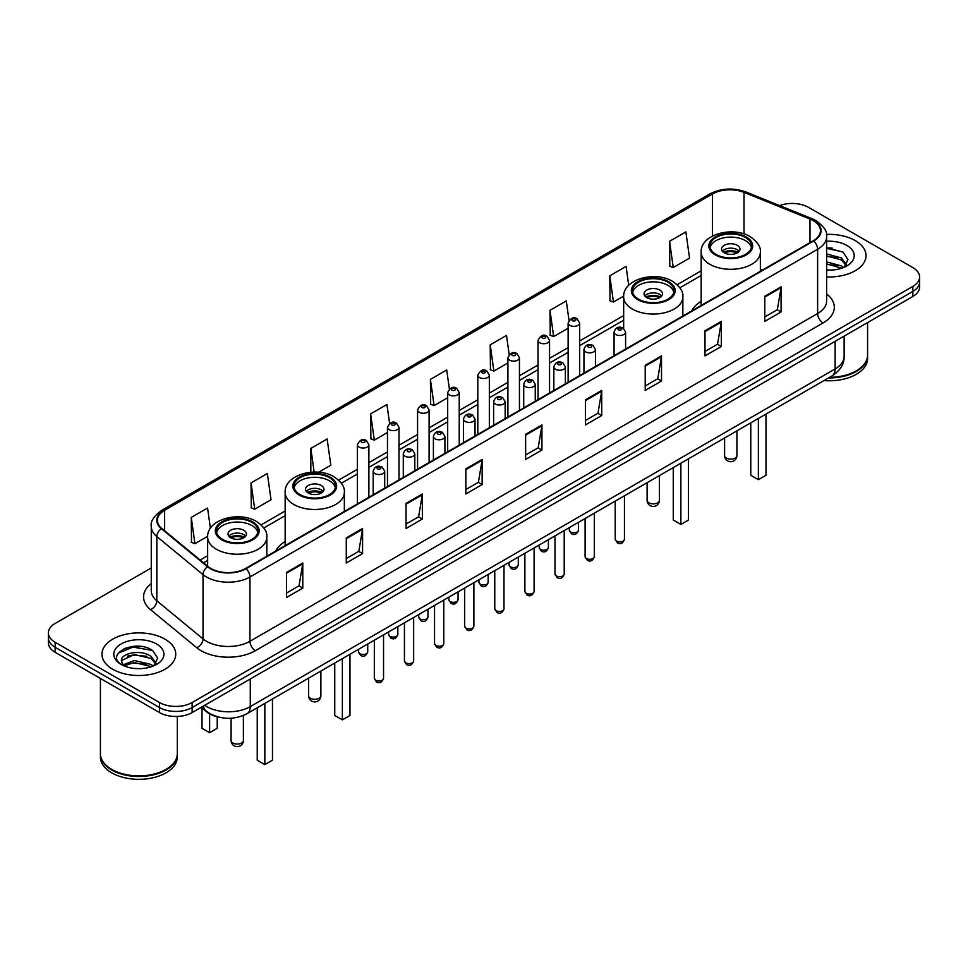 <?xml version="1.0" encoding="UTF-8"?>
<svg xmlns="http://www.w3.org/2000/svg" width="968" height="968" viewBox="0 0 968 968"><rect width="100%" height="100%" fill="white"/><g stroke="black" fill="none" stroke-linecap="round" stroke-linejoin="round"><path stroke-width="1.45" d="M285.149 541.511A40.741 23.522 0 0 0 275.602 551.155M701.171 301.326A40.741 23.522 0 0 0 691.624 310.97M217.945 716.913A23.063 13.31 180 0 1 206.946 712.037L201.211 707.318M141.933 646.576A30.746 17.751 0 0 0 123.94 648.717M832.214 248.05A30.746 17.751 0 0 0 826.624 248.014M151.262 567.962L55.152 623.452A23.063 13.31 0 0 0 48.4 632.866L48.4 642.909A23.063 13.31 0 0 0 55.152 652.323L159.514 712.569A23.063 13.31 0 0 0 192.124 712.569L912.848 296.462A23.063 13.31 0 0 0 919.6 287.048L919.6 282.027A23.063 13.31 0 0 1 912.848 291.441A23.063 13.31 0 0 0 919.6 282.027L919.6 277.005A23.063 13.31 0 0 0 912.848 267.591L808.486 207.346A23.063 13.31 0 0 0 779.615 205.591M48.4 632.866A23.063 13.31 0 0 0 55.152 642.28L159.514 702.526A23.063 13.31 0 0 0 192.124 702.526L192.124 707.548L912.848 291.441L192.124 707.548A23.063 13.31 0 0 1 159.514 707.548A23.063 13.31 0 0 0 192.124 707.548L192.124 712.569M55.152 642.28L55.152 647.302L159.514 707.548L55.152 647.302A23.063 13.31 0 0 1 48.4 637.888A23.063 13.31 0 0 0 55.152 647.302L55.152 652.323M855.228 240.608A36.893 21.296 0 0 0 826.454 234.425A36.893 21.296 0 0 1 855.228 240.608A36.893 21.296 0 0 1 866.033 255.673A36.893 21.296 0 0 0 855.228 240.608M164.947 639.134A36.893 21.296 0 0 0 124.739 634.524A36.893 21.296 0 0 0 101.967 654.199A36.893 21.296 0 0 0 112.772 669.263A36.893 21.296 0 0 0 152.98 673.885A36.893 21.296 0 0 0 175.752 654.199A36.893 21.296 0 0 0 164.947 639.134A36.893 21.296 0 0 0 124.739 634.524A36.893 21.296 0 0 0 101.967 654.199A36.893 21.296 0 0 0 112.772 669.263A36.893 21.296 0 0 0 152.98 673.885A36.893 21.296 0 0 0 175.752 654.199A36.893 21.296 0 0 0 164.947 639.134M813.265 220.643A24.599 14.205 180 0 1 820.477 230.686A24.599 14.205 180 0 1 813.265 240.729L245.606 568.47A24.599 14.205 180 0 1 208.059 566.57L161.862 528.48A24.599 14.205 180 0 1 157.421 520.336A24.599 14.205 180 0 1 164.621 510.293L712.496 193.975A24.599 14.205 180 0 1 744.005 192.378L809.986 219.058A24.599 14.205 180 0 1 813.265 220.643M813.701 220.401A25.216 14.556 0 0 0 810.337 218.768L744.356 192.088A25.216 14.556 0 0 0 712.073 193.721L164.185 510.039A25.216 14.556 0 0 0 161.366 528.685L207.563 566.776A25.216 14.556 0 0 0 246.041 568.724L813.701 240.984A25.216 14.556 0 0 0 813.701 220.401M286.48 572.427L286.48 597.534L302.79 588.108L302.79 563.013L286.48 572.427M286.48 593.069L299.039 585.821L302.718 563.848A6.147 3.545 -120 0 0 302.79 563.013M298.93 585.882L302.79 588.108M346.266 537.905L346.266 563.013L362.576 553.599L362.576 528.492L346.266 537.905M346.266 558.56L358.825 551.3L362.504 529.327A6.147 3.545 -120 0 0 362.576 528.492M358.717 551.373L362.576 553.599M406.052 503.384L406.052 528.492L422.363 519.078L422.363 493.97L406.052 503.384M406.052 524.039L418.612 516.791L422.302 494.805A6.147 3.545 -120 0 0 422.363 493.97M418.503 516.851L422.363 519.078M465.85 468.863L465.85 493.97L482.149 484.557L482.149 459.449L465.85 468.863M465.85 489.518L478.41 482.27L482.088 460.284A6.147 3.545 -120 0 0 482.149 459.449M478.289 482.33L482.149 484.557M764.793 296.281L764.793 321.376L781.091 311.962L781.091 286.867L764.793 296.281M764.793 316.923L777.352 309.675L781.031 287.69A6.147 3.545 -120 0 0 781.091 286.867M777.231 309.736L781.091 311.962M704.994 330.79L704.994 355.897L721.305 346.483L721.305 321.376L704.994 330.79M704.994 351.444L717.554 344.197L721.245 322.211A6.147 3.545 -120 0 0 721.305 321.376M717.445 344.257L721.305 346.483M645.208 365.311L645.208 390.419L661.519 381.005L661.519 355.897L645.208 365.311M645.208 385.966L657.768 378.718L661.446 356.732A6.147 3.545 -120 0 0 661.519 355.897M657.659 378.778L661.519 381.005M585.422 399.832L585.422 424.94L601.733 415.526L601.733 390.419L585.422 399.832M585.422 420.487L597.982 413.227L601.66 391.254A6.147 3.545 -120 0 0 601.733 390.419M597.873 413.3L601.733 415.526M525.636 434.354L525.636 459.449L541.935 450.035L541.935 424.94L525.636 434.354M525.636 454.996L538.196 447.748L541.874 425.775A6.147 3.545 -120 0 0 541.935 424.94M538.087 447.809L541.935 450.035M826.624 276.921A36.893 21.296 0 0 0 866.033 255.673A36.893 21.296 0 0 1 826.624 276.921M192.124 702.526L912.848 286.419A23.063 13.31 0 0 0 919.6 277.005M318.666 472.239L330.814 465.221L327.136 438.988L310.837 448.414L310.837 472.239M251.039 482.923L254.729 509.156L271.028 499.742L267.349 473.509L251.039 482.923L251.305 507.885M210.407 528.322L207.563 508.031L191.253 517.444L191.519 542.395M509.192 354.615L506.506 335.436L490.195 344.85L490.461 369.8M569.015 320.323L566.292 300.915L549.981 310.329L550.247 335.291M628.728 285.318L626.078 266.406L609.767 275.82L610.034 300.77M669.566 241.298L673.244 267.531L689.543 258.117L685.864 231.884L669.566 241.298L669.82 266.248M389.584 423.439L386.922 404.479L370.623 413.893L370.877 438.843M449.382 388.991L446.708 369.957L430.409 379.371L430.675 404.321M430.409 379.371L434.087 405.604L447.688 397.751M434.087 405.604L430.409 404.225M490.195 344.85L493.874 371.083L507.91 362.976M493.874 371.083L490.195 369.703M549.981 310.329L553.66 336.561L568.131 328.212M553.66 336.561L549.981 335.194M609.767 275.82L613.458 302.04L623.682 296.135M613.458 302.04L609.767 300.673M673.244 267.531L669.566 266.152M370.623 413.893L374.301 440.125L387.466 432.514M374.301 440.125L370.623 438.746M310.837 448.414L314.152 472.069M254.729 509.156L251.039 507.776M191.253 517.444L194.931 543.677L207.66 536.32M194.931 543.677L191.253 542.298M829.612 377.339A38.43 22.191 0 0 0 856.317 370.841A38.43 22.191 0 0 0 867.57 355.147L867.57 322.598M829.455 377.423A38.054 21.961 0 0 0 856.051 370.998A38.054 21.961 0 0 0 856.184 370.913M828.523 377.956A38.43 22.191 0 0 0 867.57 355.776A38.43 22.191 0 0 0 867.57 355.462M823.974 380.581A38.43 22.191 0 0 0 867.57 358.596L867.57 355.776M826.624 269.866L830.798 270.108M826.624 261.892L841.434 265.91L843.467 267.543M826.624 263.889L841.797 268.16M826.624 253.918L841.434 257.948L846.419 264.845M826.624 255.915L841.434 259.932L846.032 265.353M826.624 270.072A25.059 14.472 0 0 0 846.867 265.897A25.059 14.472 0 0 0 846.867 245.436A25.059 14.472 0 0 0 826.624 241.274M844.06 267.301L847.98 259.593L843.019 252.103L826.624 247.626M826.624 248.401L842.68 251.874M826.624 256.363L837.126 257.742M826.624 264.337L837.126 265.704M745.433 237.463A20.751 11.979 0 0 0 722.818 234.873A20.751 11.979 0 0 0 710.004 245.945A20.751 11.979 0 0 0 716.09 254.415A20.751 11.979 0 0 0 738.705 257.016A20.751 11.979 0 0 0 751.519 245.945A20.751 11.979 0 0 0 745.433 237.463M751.337 247.506A20.751 11.979 0 0 0 745.433 240.608A20.751 11.979 0 0 0 724.1 237.729A20.751 11.979 0 0 0 710.185 247.506M750.769 422.859L750.769 475.276L758.38 479.668L765.978 475.276L765.978 414.074M758.38 479.668L758.38 418.466M737.289 245.315A9.22 5.324 0 0 0 727.234 244.154A9.22 5.324 0 0 0 721.535 249.078A9.22 5.324 0 0 0 724.245 252.842A9.22 5.324 0 0 0 734.288 254.003A9.22 5.324 0 0 0 739.988 249.078A9.22 5.324 0 0 0 737.289 245.315M739.165 251.281A9.22 5.324 0 0 0 737.289 249.708A9.22 5.324 0 0 0 722.358 251.281M723.314 252.212A12.294 7.103 180 0 1 737.676 251.995L737.676 252.6M724.318 252.89A10.757 6.207 180 0 1 736.563 252.636L737.676 251.995M736.382 253.301L736.563 252.636M165.903 769.451A38.054 21.961 0 0 1 165.758 769.524A38.054 21.961 0 0 1 111.949 769.524L111.683 769.366A38.43 22.191 0 0 0 166.036 769.366A38.43 22.191 0 0 0 177.289 753.685L177.289 716.441M100.43 753.987A38.43 22.191 0 0 0 100.43 754.302A38.43 22.191 0 0 0 111.683 769.996A38.43 22.191 0 0 0 153.561 774.811A38.43 22.191 0 0 0 177.289 754.302A38.43 22.191 0 0 0 177.289 753.987M100.43 754.302L100.43 757.133A38.43 22.191 0 0 0 111.683 772.827A38.43 22.191 0 0 0 153.561 777.631A38.43 22.191 0 0 0 177.289 757.133L177.289 754.302M134.661 668.465L140.517 668.634M123.166 664.786L134.358 660.515L151.141 664.447L153.174 666.081M124.194 665.863L134.358 662.511L151.516 666.686M123.347 665.573L121.544 661.362A17.376 10.031 0 0 0 124.352 666.008M156.138 663.37L151.141 656.473C140.711 648.693 119.258 653.497 121.544 661.362L121.484 660.587M121.593 661.604L122.077 660.309L134.358 654.537L151.141 658.47L155.739 663.891M153.767 665.827L157.699 658.119L152.726 650.641C135.145 637.997 103.891 654.658 121.944 664.871L122.839 665.415M156.586 643.974A25.059 14.472 0 0 0 121.133 643.974A25.059 14.472 0 0 0 121.133 664.435A25.059 14.472 0 0 0 156.586 664.435A25.059 14.472 0 0 0 156.586 643.974M100.43 678.459L100.43 753.685A38.43 22.191 0 0 0 111.683 769.366L111.949 769.524M118.278 653.146L132.991 647.108L152.387 650.411M127.473 656.086L132.991 655.082L146.846 656.268M127.473 664.06L132.991 663.056L146.846 664.242M667.932 282.22A20.751 11.979 0 0 0 645.317 279.619A20.751 11.979 0 0 0 632.503 290.69A20.751 11.979 0 0 0 638.577 299.16A20.751 11.979 0 0 0 661.192 301.762A20.751 11.979 0 0 0 674.006 290.69A20.751 11.979 0 0 0 667.932 282.22M673.837 292.263A20.751 11.979 0 0 0 667.932 285.354A20.751 11.979 0 0 0 646.588 282.474A20.751 11.979 0 0 0 632.685 292.263M673.256 467.604L673.256 520.022L680.867 524.414L688.478 520.022L688.478 458.82M680.867 524.414L680.867 463.212M659.777 290.061A9.22 5.324 0 0 0 649.722 288.912A9.22 5.324 0 0 0 644.035 293.824A9.22 5.324 0 0 0 646.733 297.587A9.22 5.324 0 0 0 656.788 298.749A9.22 5.324 0 0 0 662.475 293.824A9.22 5.324 0 0 0 659.777 290.061M661.664 296.026A9.22 5.324 0 0 0 659.777 294.453A9.22 5.324 0 0 0 644.857 296.026M645.801 296.97A12.294 7.103 180 0 1 660.164 296.74L660.164 297.358M646.818 297.636A10.757 6.207 180 0 1 659.063 297.382L660.164 296.74M658.881 298.047L659.063 297.382M329.423 477.66A20.751 11.979 0 0 0 306.808 475.058A20.751 11.979 0 0 0 293.994 486.13A20.751 11.979 0 0 0 300.068 494.6A20.751 11.979 0 0 0 322.683 497.201A20.751 11.979 0 0 0 335.497 486.13A20.751 11.979 0 0 0 329.423 477.66M335.315 487.69A20.751 11.979 0 0 0 329.423 480.793A20.751 11.979 0 0 0 308.078 477.914A20.751 11.979 0 0 0 294.163 487.69M334.746 663.044L334.746 715.461L342.357 719.853L349.968 715.461L349.968 654.259M342.357 719.853L342.357 658.651M321.267 485.5A9.22 5.324 0 0 0 311.212 484.339A9.22 5.324 0 0 0 305.525 489.264A9.22 5.324 0 0 0 308.223 493.027A9.22 5.324 0 0 0 318.278 494.188A9.22 5.324 0 0 0 323.965 489.264A9.22 5.324 0 0 0 321.267 485.5M323.143 491.466A9.22 5.324 0 0 0 321.267 489.893A9.22 5.324 0 0 0 306.336 491.466M307.292 492.397A12.294 7.103 180 0 1 321.654 492.18L321.654 492.797M308.296 493.075A10.757 6.207 180 0 1 320.541 492.821L321.654 492.18M320.36 493.486L320.541 492.821M251.91 522.405A20.751 11.979 0 0 0 229.295 519.804A20.751 11.979 0 0 0 216.481 530.875A20.751 11.979 0 0 0 222.567 539.345A20.751 11.979 0 0 0 245.182 541.947A20.751 11.979 0 0 0 257.996 530.875A20.751 11.979 0 0 0 251.91 522.405M257.815 532.448A20.751 11.979 0 0 0 251.91 525.539A20.751 11.979 0 0 0 230.566 522.672A20.751 11.979 0 0 0 216.663 532.448M257.234 707.79L257.234 760.207L264.845 764.599L272.456 760.207L272.456 699.005M264.845 764.599L264.845 703.397M202.022 707.983L202.022 728.323L209.62 732.715L217.231 728.323L217.231 716.756M209.62 732.715L209.62 713.876M243.754 530.246A9.22 5.324 0 0 0 233.712 529.097A9.22 5.324 0 0 0 228.012 534.009A9.22 5.324 0 0 0 230.711 537.784A9.22 5.324 0 0 0 240.766 538.934A9.22 5.324 0 0 0 246.465 534.009A9.22 5.324 0 0 0 243.754 530.246M245.642 536.212A9.22 5.324 0 0 0 243.754 534.639A9.22 5.324 0 0 0 228.835 536.212M229.779 537.155A12.294 7.103 180 0 1 244.154 536.925L244.154 537.543M230.795 537.821A10.757 6.207 180 0 1 243.041 537.567L244.154 536.925M242.859 538.232L243.041 537.567M204.732 705.285A30.746 17.751 0 0 0 206.801 706.604A30.746 17.751 0 0 0 250.276 706.604L835.118 368.953A30.746 17.751 0 0 0 844.132 356.406C844.35 364.029 840.284 370.562 831.935 375.995L247.094 713.646A15.379 8.881 60 0 0 250.276 706.604L250.276 678.991M835.118 341.341L835.118 368.953A15.379 8.881 60 0 1 831.935 375.995M203.486 706.011A15.379 10.285 129.5 0 0 206.172 711.008L201.501 707.16M912.848 296.462L912.848 286.419M159.514 712.569L159.514 702.526M826.624 293.945A38.43 22.191 180 0 1 823.054 322.949L255.395 650.69A7.683 4.441 60 0 1 249.95 641.276L817.621 313.535A30.746 17.751 0 0 0 826.624 300.988L826.624 236.712A30.746 17.751 180 0 1 817.621 249.272A7.683 4.441 -120 0 0 813.701 240.984M255.395 650.69A38.43 22.191 180 0 1 201.042 650.69A38.43 22.191 180 0 1 196.734 647.725L150.524 609.634A38.43 22.191 180 0 1 151.262 583.583M206.474 641.276A30.746 17.751 0 0 0 249.95 641.276L249.95 577.001A30.746 17.751 180 0 1 203.026 574.629L156.828 536.538A30.746 17.751 180 0 1 151.262 526.362L151.262 590.625A30.746 17.751 0 0 0 156.828 600.801L203.026 638.904A30.746 17.751 0 0 0 206.474 641.276M826.624 236.712C827.652 231.909 824.119 226.56 816.024 220.643L811.983 218.683A7.683 3.606 112 0 0 810.337 218.768M811.983 218.683L746.001 192.003C733.272 187.502 721.184 188.155 709.75 193.975A7.683 4.441 60 0 1 712.073 193.721M164.185 510.039A7.683 4.441 -120 0 0 161.862 510.281C153.888 516.017 150.355 521.377 151.262 526.362M161.366 528.685A7.683 5.143 129.5 0 0 156.828 536.538L156.828 600.801A7.683 5.143 -50.5 0 1 150.524 609.634M746.001 192.003A7.683 3.606 112 0 0 744.356 192.088M207.563 566.776A7.683 5.143 129.5 0 0 203.026 574.629L203.026 638.904A7.683 5.143 -50.5 0 1 196.734 647.725M246.041 568.724A7.683 4.441 60 0 1 249.95 577.001L817.621 249.272L817.621 313.535A7.683 4.441 60 0 0 823.054 322.949M164.621 510.293L164.621 530.754M809.986 219.058L809.986 242.629M744.005 192.378L744.005 233.929M762.385 270.108L760.352 269.286M712.496 193.975L712.496 236.023M701.171 270.81L677.128 284.689M623.658 315.556L579.663 340.954M568.131 347.621L549.558 358.341M538.026 364.996L519.441 375.729M507.91 382.384L489.336 393.117M477.805 399.772L459.219 410.493M447.688 417.16L429.102 427.88M417.571 434.535L398.998 445.268M387.466 451.923L368.881 462.656M357.349 469.311L338.619 480.128M285.149 510.995L261.106 524.874M207.648 555.741L200.17 560.061M525.636 435.14L541.874 425.775M585.422 400.631L601.66 391.254M645.208 366.11L661.446 356.732M704.994 331.588L721.245 322.211M764.793 297.067L781.031 287.69M465.85 469.661L482.088 460.284M406.052 504.183L422.302 494.805M346.266 538.704L362.504 529.327M286.48 573.213L302.718 563.848M715.267 254.887A21.913 12.644 0 0 0 746.255 254.887A21.913 12.644 0 0 0 746.255 237.003A21.913 12.644 0 0 0 715.267 237.003A21.913 12.644 0 0 0 715.267 254.887M760.352 271.282L760.352 252.212A29.597 17.085 180 0 1 742.093 268.003A29.597 17.085 180 0 1 709.834 264.3A29.597 17.085 180 0 1 701.171 252.212L701.171 305.452M726.411 458.07A6.147 3.545 180 0 1 724.609 455.565A6.147 6.147 0 0 0 733.841 460.889A6.147 6.147 0 0 0 736.914 455.565A6.147 3.545 180 0 1 735.111 458.07A6.147 3.545 180 0 1 726.411 458.07M637.767 299.632A21.913 12.644 0 0 0 668.743 299.632A21.913 12.644 0 0 0 668.743 281.748A21.913 12.644 0 0 0 637.767 281.748A21.913 12.644 0 0 0 637.767 299.632M682.851 316.028L682.851 296.97A29.597 17.085 180 0 1 664.58 312.749A29.597 17.085 180 0 1 632.334 309.046A29.597 17.085 180 0 1 623.658 296.97L623.658 328.394M648.911 502.828A6.147 3.545 180 0 1 647.108 500.311A6.147 6.147 0 0 0 656.328 505.635A6.147 6.147 0 0 0 659.402 500.311A6.147 3.545 180 0 1 657.599 502.828A6.147 3.545 180 0 1 648.911 502.828M299.257 495.071A21.913 12.644 0 0 0 330.233 495.071A21.913 12.644 0 0 0 330.233 477.188A21.913 12.644 0 0 0 299.257 477.188A21.913 12.644 0 0 0 299.257 495.071M344.342 511.467L344.342 492.397A29.597 17.085 180 0 1 326.071 508.188A29.597 17.085 180 0 1 293.824 504.485A29.597 17.085 180 0 1 285.149 492.397L285.149 545.637M310.401 698.267A6.147 3.545 180 0 1 308.598 695.75A6.147 6.147 0 0 0 317.819 701.074A6.147 6.147 0 0 0 320.892 695.75A6.147 3.545 180 0 1 319.089 698.267A6.147 3.545 180 0 1 310.401 698.267M221.745 539.817A21.913 12.644 0 0 0 252.733 539.817A21.913 12.644 0 0 0 252.733 521.933A21.913 12.644 0 0 0 221.745 521.933A21.913 12.644 0 0 0 221.745 539.817M266.829 556.213L266.829 537.155A29.597 17.085 180 0 1 248.558 552.934A29.597 17.085 180 0 1 216.312 549.231A29.597 17.085 180 0 1 207.648 537.155L207.648 566.219M232.889 743.013A6.147 3.545 180 0 1 231.086 740.496A6.147 6.147 0 0 0 240.306 745.82A6.147 6.147 0 0 0 243.392 740.496A6.147 3.545 180 0 1 241.589 743.013A6.147 3.545 180 0 1 232.889 743.013M624.445 539.261C622.92 543.399 620.561 544.621 617.366 542.903L615.212 539.261A4.61 2.662 0 0 0 616.568 541.136A4.61 2.662 0 0 0 621.589 541.717A4.61 2.662 0 0 0 624.445 539.261L624.445 495.785M615.757 334.492A5.76 3.327 180 0 1 614.063 332.145C615.539 327.414 618.552 326.047 623.114 328.031L625.594 332.145A5.76 3.327 180 0 1 622.037 335.218A5.76 3.327 180 0 1 615.757 334.492M621.19 328.225A1.924 1.113 0 0 0 618.467 328.225A1.924 1.113 0 0 0 618.467 329.786A1.924 1.113 0 0 0 621.19 329.786A1.924 1.113 0 0 0 621.19 328.225M594.328 556.636C592.815 560.787 590.456 562.009 587.249 560.278L585.108 556.636A4.61 2.662 0 0 0 586.451 558.524A4.61 2.662 0 0 0 591.484 559.105A4.61 2.662 0 0 0 594.328 556.636L594.328 513.173M585.64 351.88A5.76 3.327 180 0 1 583.946 349.533C585.422 344.802 588.435 343.422 592.997 345.419L595.477 349.533A5.76 3.327 180 0 1 591.92 352.606A5.76 3.327 180 0 1 585.64 351.88M591.073 345.6A1.924 1.113 0 0 0 588.362 345.6A1.924 1.113 0 0 0 588.362 347.173A1.924 1.113 0 0 0 591.073 347.173A1.924 1.113 0 0 0 591.073 345.6M564.223 574.024C562.698 578.174 560.339 579.384 557.144 577.666L554.991 574.024A4.61 2.662 0 0 0 556.346 575.912A4.61 2.662 0 0 0 561.367 576.492A4.61 2.662 0 0 0 564.223 574.024L564.223 530.561M555.523 369.268A5.76 3.327 180 0 1 553.841 366.908C555.317 362.177 558.33 360.81 562.88 362.794L565.372 366.908A5.76 3.327 180 0 1 561.815 369.982A5.76 3.327 180 0 1 555.523 369.268M560.968 362.988A1.924 1.113 0 0 0 558.246 362.988A1.924 1.113 0 0 0 558.246 364.561A1.924 1.113 0 0 0 560.968 364.561A1.924 1.113 0 0 0 560.968 362.988M534.106 591.412C532.582 595.562 530.222 596.772 527.028 595.054L524.886 591.412A4.61 2.662 0 0 0 526.229 593.299A4.61 2.662 0 0 0 531.263 593.868A4.61 2.662 0 0 0 534.106 591.412L534.106 547.948M525.418 386.656A5.76 3.327 180 0 1 523.724 384.296C525.201 379.565 528.213 378.198 532.775 380.182L535.256 384.296A5.76 3.327 180 0 1 531.698 387.369A5.76 3.327 180 0 1 525.418 386.656M530.851 380.376A1.924 1.113 0 0 0 528.129 380.376A1.924 1.113 0 0 0 528.129 381.949A1.924 1.113 0 0 0 530.851 381.949A1.924 1.113 0 0 0 530.851 380.376M503.989 608.799C502.477 612.95 500.117 614.16 496.911 612.441L494.769 608.799A4.61 2.662 0 0 0 496.124 610.675A4.61 2.662 0 0 0 501.146 611.256A4.61 2.662 0 0 0 503.989 608.799L503.989 565.324M495.301 404.031A5.76 3.327 180 0 1 493.619 401.684C495.096 396.953 498.109 395.585 502.658 397.57L505.151 401.684A5.76 3.327 180 0 1 501.593 404.757A5.76 3.327 180 0 1 495.301 404.031M500.746 397.763A1.924 1.113 0 0 0 498.024 397.763A1.924 1.113 0 0 0 498.024 399.324A1.924 1.113 0 0 0 500.746 399.324A1.924 1.113 0 0 0 500.746 397.763M473.884 626.175C472.36 630.325 470 631.547 466.806 629.817L464.664 626.175A4.61 2.662 0 0 0 466.007 628.063A4.61 2.662 0 0 0 471.041 628.643A4.61 2.662 0 0 0 473.884 626.175L473.884 582.712M465.197 421.419A5.76 3.327 180 0 1 463.503 419.071C464.979 414.34 467.992 412.961 472.553 414.957L475.034 419.071A5.76 3.327 180 0 1 471.476 422.145A5.76 3.327 180 0 1 465.197 421.419M470.629 415.139A1.924 1.113 0 0 0 467.907 415.139A1.924 1.113 0 0 0 467.907 416.712A1.924 1.113 0 0 0 470.629 416.712A1.924 1.113 0 0 0 470.629 415.139M443.767 643.563C442.255 647.713 439.896 648.923 436.689 647.205L434.547 643.563A4.61 2.662 0 0 0 435.902 645.45A4.61 2.662 0 0 0 440.924 646.031A4.61 2.662 0 0 0 443.767 643.563L443.767 600.099M435.08 438.806A5.76 3.327 180 0 1 433.398 436.447C434.862 431.716 437.887 430.349 442.436 432.333L444.929 436.447A5.76 3.327 180 0 1 441.36 439.52A5.76 3.327 180 0 1 435.08 438.806M440.513 432.527A1.924 1.113 0 0 0 437.802 432.527A1.924 1.113 0 0 0 437.802 434.1A1.924 1.113 0 0 0 440.513 434.1A1.924 1.113 0 0 0 440.513 432.527M413.663 660.95C412.138 665.101 409.779 666.311 406.584 664.592L404.43 660.95A4.61 2.662 0 0 0 405.786 662.838A4.61 2.662 0 0 0 410.807 663.407A4.61 2.662 0 0 0 413.663 660.95L413.663 617.487M404.975 456.194A5.76 3.327 180 0 1 403.281 453.835C404.757 449.104 407.77 447.736 412.332 449.721L414.812 453.835A5.76 3.327 180 0 1 411.255 456.908A5.76 3.327 180 0 1 404.975 456.194M410.408 449.914A1.924 1.113 0 0 0 407.685 449.914A1.924 1.113 0 0 0 407.685 451.487A1.924 1.113 0 0 0 410.408 451.487A1.924 1.113 0 0 0 410.408 449.914M383.546 678.338C382.033 682.488 379.674 683.698 376.467 681.98L374.326 678.338A4.61 2.662 0 0 0 375.669 680.214A4.61 2.662 0 0 0 380.702 680.794A4.61 2.662 0 0 0 383.546 678.338L383.546 634.863M374.858 473.57A5.76 3.327 180 0 1 373.176 471.222C374.64 466.491 377.653 465.124 382.215 467.108L384.695 471.222A5.76 3.327 180 0 1 381.138 474.296A5.76 3.327 180 0 1 374.858 473.57M380.291 467.302A1.924 1.113 0 0 0 377.581 467.302A1.924 1.113 0 0 0 377.581 468.863A1.924 1.113 0 0 0 380.291 468.863A1.924 1.113 0 0 0 380.291 467.302M570.636 532.013A4.61 2.662 0 0 0 575.67 532.582A4.61 2.662 0 0 0 578.513 530.125C576.989 534.275 574.629 535.486 571.435 533.767L569.293 530.125A4.61 2.662 0 0 0 570.636 532.013M579.663 375.608L579.663 323.01A5.76 3.327 180 0 1 576.105 326.083A5.76 3.327 180 0 1 569.825 325.369A5.76 3.327 180 0 1 568.131 323.01L568.131 382.263M572.536 320.662A1.924 1.113 0 0 0 575.258 320.662A1.924 1.113 0 0 0 575.258 319.089A1.924 1.113 0 0 0 572.536 319.089A1.924 1.113 0 0 0 572.536 320.662M540.531 549.388A4.61 2.662 0 0 0 545.553 549.969A4.61 2.662 0 0 0 548.396 547.513C546.884 551.663 544.524 552.873 541.318 551.155L539.176 547.513A4.61 2.662 0 0 0 540.531 549.388M549.558 392.984L549.558 340.397A5.76 3.327 180 0 1 546 343.471A5.76 3.327 180 0 1 539.708 342.745A5.76 3.327 180 0 1 538.026 340.397L538.026 399.639M542.431 338.038A1.924 1.113 0 0 0 545.141 338.038A1.924 1.113 0 0 0 545.141 336.477A1.924 1.113 0 0 0 542.431 336.477A1.924 1.113 0 0 0 542.431 338.038M510.414 566.776A4.61 2.662 0 0 0 515.436 567.357A4.61 2.662 0 0 0 518.291 564.901C516.767 569.039 514.407 570.261 511.213 568.543L509.059 564.901A4.61 2.662 0 0 0 510.414 566.776M519.441 410.371L519.441 357.785A5.76 3.327 180 0 1 515.884 360.858A5.76 3.327 180 0 1 509.604 360.132A5.76 3.327 180 0 1 507.91 357.785L507.91 417.026M512.314 355.425A1.924 1.113 0 0 0 515.036 355.425A1.924 1.113 0 0 0 515.036 353.852A1.924 1.113 0 0 0 512.314 353.852A1.924 1.113 0 0 0 512.314 355.425M480.309 584.164A4.61 2.662 0 0 0 485.331 584.745A4.61 2.662 0 0 0 488.174 582.276C486.662 586.426 484.303 587.636 481.096 585.918L478.954 582.276A4.61 2.662 0 0 0 480.309 584.164M489.336 427.759L489.336 375.161A5.76 3.327 180 0 1 485.767 378.246A5.76 3.327 180 0 1 479.487 377.52A5.76 3.327 180 0 1 477.805 375.161L477.805 434.414M482.209 372.813A1.924 1.113 0 0 0 484.92 372.813A1.924 1.113 0 0 0 484.92 371.24A1.924 1.113 0 0 0 482.209 371.24A1.924 1.113 0 0 0 482.209 372.813M450.193 601.551A4.61 2.662 0 0 0 455.214 602.12A4.61 2.662 0 0 0 458.07 599.664C456.545 603.814 454.186 605.024 450.991 603.306L448.837 599.664A4.61 2.662 0 0 0 450.193 601.551M459.219 445.147L459.219 392.548A5.76 3.327 180 0 1 455.662 395.622A5.76 3.327 180 0 1 449.382 394.908A5.76 3.327 180 0 1 447.688 392.548L447.688 451.802M452.092 390.201A1.924 1.113 0 0 0 454.815 390.201A1.924 1.113 0 0 0 454.815 388.628A1.924 1.113 0 0 0 452.092 388.628A1.924 1.113 0 0 0 452.092 390.201M420.076 618.927A4.61 2.662 0 0 0 425.109 619.508A4.61 2.662 0 0 0 427.953 617.052C426.44 621.202 424.081 622.412 420.874 620.694L418.733 617.052A4.61 2.662 0 0 0 420.076 618.927M429.102 462.522L429.102 409.936A5.76 3.327 180 0 1 425.545 413.009A5.76 3.327 180 0 1 419.265 412.283A5.76 3.327 180 0 1 417.571 409.936L417.571 469.178M421.988 407.576A1.924 1.113 0 0 0 424.698 407.576A1.924 1.113 0 0 0 424.698 406.015A1.924 1.113 0 0 0 421.988 406.015A1.924 1.113 0 0 0 421.988 407.576M389.971 636.315A4.61 2.662 0 0 0 394.992 636.896A4.61 2.662 0 0 0 397.848 634.439C396.323 638.577 393.964 639.8 390.769 638.081L388.616 634.439A4.61 2.662 0 0 0 389.971 636.315M398.998 479.91L398.998 427.324A5.76 3.327 180 0 1 395.44 430.397A5.76 3.327 180 0 1 389.148 429.671A5.76 3.327 180 0 1 387.466 427.324L387.466 486.565M391.871 424.964A1.924 1.113 0 0 0 394.593 424.964A1.924 1.113 0 0 0 394.593 423.391A1.924 1.113 0 0 0 391.871 423.391A1.924 1.113 0 0 0 391.871 424.964M359.854 653.702A4.61 2.662 0 0 0 364.888 654.283A4.61 2.662 0 0 0 367.731 651.815C366.206 655.965 363.847 657.175 360.653 655.457L358.511 651.815A4.61 2.662 0 0 0 359.854 653.702M368.881 497.298L368.881 444.699A5.76 3.327 180 0 1 365.323 447.785A5.76 3.327 180 0 1 359.043 447.059A5.76 3.327 180 0 1 357.349 444.699L357.349 503.953M361.766 442.352A1.924 1.113 0 0 0 364.476 442.352A1.924 1.113 0 0 0 364.476 440.779A1.924 1.113 0 0 0 361.766 440.779A1.924 1.113 0 0 0 361.766 442.352M247.094 713.646C234.728 719.865 222.35 719.865 209.983 713.646L206.172 711.008M844.132 356.406L844.132 336.138M709.75 193.975L161.862 510.281M701.171 275.493L679.851 287.798M623.658 320.239L579.663 345.636M568.131 352.291L549.558 363.024M538.026 369.679L519.441 380.412M507.91 387.067L489.336 397.787M477.805 404.455L459.219 415.175M447.688 421.83L429.102 432.563M417.571 439.218L398.998 449.951M387.466 456.606L368.881 467.338M357.349 473.993L341.341 483.238M285.149 515.678L263.828 527.984M207.648 560.424L203.51 562.807M760.352 252.212C761.005 247.009 757.581 241.806 750.091 236.615C732.655 225.822 700.142 234.486 701.171 252.212M736.914 430.857L736.914 455.565M724.609 437.959L724.609 455.565M682.851 296.97C683.493 291.755 680.08 286.552 672.591 281.361C655.142 270.568 622.642 279.232 623.658 296.97M659.402 475.603L659.402 500.311M647.108 482.705L647.108 500.311M344.342 492.397C344.983 487.194 341.571 481.991 334.081 476.8C316.633 466.007 284.12 474.671 285.149 492.397M320.892 671.042L320.892 695.75M308.598 678.144L308.598 695.75M266.829 537.155C267.483 531.94 264.058 526.737 256.568 521.546C239.12 510.753 206.62 519.417 207.648 537.155M243.392 715.473L243.392 740.496M231.086 718.232L231.086 740.496M615.212 539.261L615.212 501.109M614.063 355.74L614.063 332.145M625.594 349.085L625.594 332.145M585.108 556.636L585.108 518.497M583.946 373.128L583.946 349.533M595.477 366.473L595.477 349.533M554.991 574.024L554.991 535.885M553.841 390.515L553.841 366.908M565.372 383.86L565.372 366.908M524.886 591.412L524.886 553.273M523.724 407.891L523.724 384.296M535.256 401.236L535.256 384.296M494.769 608.799L494.769 570.648M493.619 425.279L493.619 401.684M505.151 418.624L505.151 401.684M464.664 626.175L464.664 588.036M463.503 442.666L463.503 419.071M475.034 436.011L475.034 419.071M434.547 643.563L434.547 605.423M433.398 460.054L433.398 436.447M444.929 453.399L444.929 436.447M404.43 660.95L404.43 622.811M403.281 477.442L403.281 453.835M414.812 470.775L414.812 453.835M374.326 678.338L374.326 640.187M373.176 494.817L373.176 471.222M384.695 488.162L384.695 471.222M578.513 530.125L578.513 522.309M579.663 323.01L577.182 318.896C573.83 316.488 570.817 317.855 568.131 323.01M569.293 530.125L569.293 527.633M548.396 547.513L548.396 539.684M549.558 340.397L547.065 336.283C543.726 333.863 540.713 335.243 538.026 340.397M539.176 547.513L539.176 545.02M518.291 564.901L518.291 557.072M519.441 357.785L516.96 353.671C513.609 351.251 510.596 352.618 507.91 357.785M509.059 564.901L509.059 562.396M488.174 582.276L488.174 574.46M489.336 375.161L486.844 371.046C483.504 368.639 480.491 370.006 477.805 375.161M478.954 582.276L478.954 579.784M458.07 599.664L458.07 591.847M459.219 392.548L456.739 388.434C453.387 386.026 450.374 387.394 447.688 392.548M448.837 599.664L448.837 597.171M427.953 617.052L427.953 609.223M429.102 409.936L426.622 405.822C423.282 403.402 420.257 404.781 417.571 409.936M418.733 617.052L418.733 614.559M397.848 634.439L397.848 626.611M398.998 427.324L396.505 423.21C393.165 420.79 390.152 422.169 387.466 427.324M388.616 634.439L388.616 631.935M367.731 651.815L367.731 643.998M368.881 444.699L366.4 440.597C363.06 438.177 360.036 439.545 357.349 444.699M358.511 651.815L358.511 649.322"/></g></svg>
